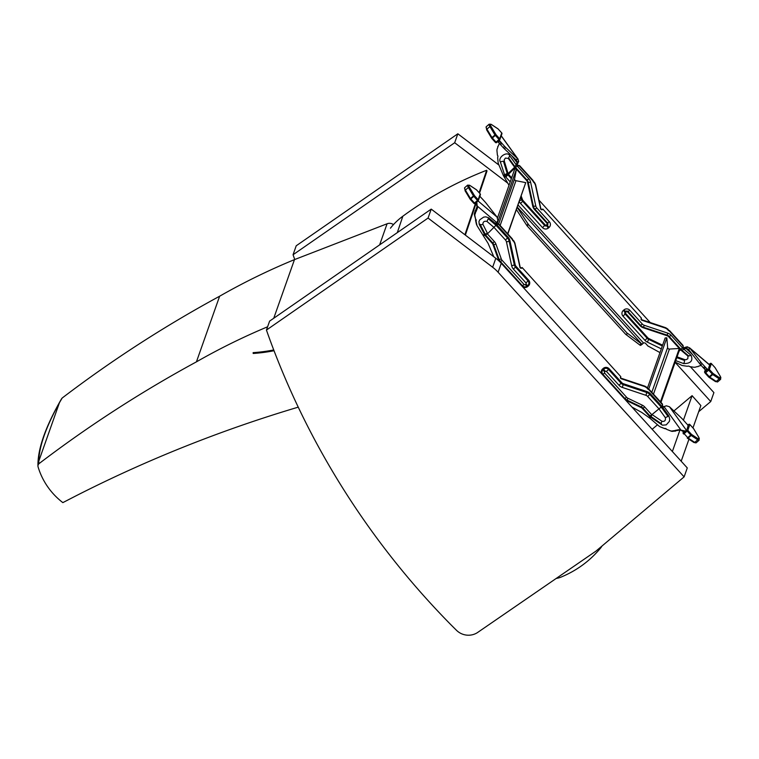 <?xml version="1.0" encoding="UTF-8"?>
<svg xmlns="http://www.w3.org/2000/svg" width="759" height="759" viewBox="0 0 759 759"><rect width="100%" height="100%" fill="white"/><g stroke="black" fill="none" stroke-linecap="round" stroke-linejoin="round"><path stroke-width="1.14" d="M267.604 326.778A659.552 640.634 -160.5 0 0 196.429 361.853L219.626 296.219A1254.684 1218.688 19.5 0 0 62.191 398.02L62.096 398.162A3.33 3.027 -144.3 0 0 61.488 398.93M61.716 398.579L62.181 398.029M62.096 398.162L59.439 402.706L38.737 461.273L38.975 463.683A3.33 3.235 -160.5 0 0 38.045 466.766A70.767 68.737 -160.5 0 0 62.845 502.619L75.549 496.063A1328.136 1290.034 19.5 0 1 298.24 407.156M196.429 361.853A1254.684 1218.688 -160.5 0 0 38.975 463.683M59.439 402.706C46.033 426.89 39.136 446.406 38.737 461.273M219.626 296.219A659.552 640.634 19.5 0 1 294.473 259.616L387.09 223.772L379.633 244.863M393.485 224.607A6.651 6.461 -160.5 0 0 387.09 223.772M294.473 259.616L273.752 318.249M556.186 578.443A20.066 19.487 -160.5 0 0 560.749 577.219C576.584 570.721 589.895 560.967 600.682 547.951A13.264 12.884 -160.5 0 0 601.972 546.044M274.027 350.734A164.162 159.656 18.7 0 1 253.193 353.466L253.126 352.65A163.327 158.84 -161.3 0 0 273.733 349.956M397.308 232.615L402.849 216.211A66.526 64.705 -161.3 0 0 390.43 228.193M475.608 203.042L465.03 234.379L465.343 235.148L476.054 203.431M479.536 193.128L486.993 171.022L486.671 170.263L479.109 192.663M402.849 216.211A372.195 361.967 18.7 0 1 486.671 170.263M685.567 431.074L679.922 429.917A3.33 2.989 -66.7 0 0 678.366 429.784L675.149 430.419A1.252 1.12 -66.7 0 0 674.4 430.913A2.505 2.249 -66.7 0 0 674.4 430.903A2.505 2.249 -66.7 0 0 672.948 430.837A4.99 4.488 113.3 0 1 670.197 430.742L666.525 429.3A1.66 1.499 -66.7 0 0 665.15 428.465A3.33 2.989 113.3 0 1 663.945 428.285L660.444 426.919A6.651 5.977 113.3 0 1 660.283 426.852A6.651 5.977 113.3 0 1 658.888 425.97L649.751 418.105L642.048 412.649A6.651 6.461 -160.5 0 0 641.374 412.232L631.934 407.042M686.345 430.049L685.311 431.368M687.872 425.846L688.679 424.461L687.929 425.116M683.698 431.757L683.138 433.313M684.874 431.672L683.688 432.696A0.835 0.816 -160.5 0 0 683.498 432.943L683.404 433.19A0.835 0.816 -160.5 0 0 683.574 434.006L683.603 434.034M687.132 428.816L688.157 425.865M620.824 376.682L522.164 267.548L620.824 376.682A1.252 1.214 -160.5 0 0 621.27 378.76L644.163 386.397A6.651 6.461 19.5 0 1 645.843 387.232L647.152 388.115A1.66 1.613 -160.5 0 0 648.072 389.196A3.33 3.235 19.5 0 1 649.154 389.993L661.952 404.073A1.66 1.613 19.5 0 1 662.341 405.534A1.252 1.214 -160.5 0 0 662.341 406.093L662.873 406.748A1.252 1.12 -66.7 0 0 663.897 406.634A3.33 2.989 113.3 0 1 664.011 406.568L666.411 405.818L669.466 406.758L681.326 417.934A4.99 1.034 -130.9 0 1 682.455 419.091L685.187 422.099A3.33 0.693 -130.9 0 1 686.051 423.133L688.052 425.173M709.21 364.491L709.618 364.178L709.693 364.975L710.206 363.523L709.153 364.443M705.472 370.126L705.026 372.005A0.835 0.816 -160.5 0 1 705.215 371.768L707.948 368.912M705.358 369.965L704.675 372.375M708.669 367.878L709.693 364.975M709.618 364.178L709.39 364.899M641.488 318.192L542.837 209.048L641.488 318.192A1.252 1.214 -160.5 0 0 641.943 320.26L664.837 327.907A6.651 6.461 19.5 0 1 666.516 328.732L667.825 329.624A1.66 1.613 -160.5 0 0 668.736 330.706A3.33 3.235 19.5 0 1 669.827 331.503L682.626 345.573A1.66 1.613 19.5 0 1 683.005 347.034A1.252 1.214 -160.5 0 0 683.005 347.594L684.248 348.808L683.736 347.717A1.252 0.977 154.7 0 0 684.808 347.461A3.33 2.609 -25.3 0 1 684.922 347.394L687.274 346.787L689.884 348.172L688.65 349.652L699.561 363.523A4.99 1.034 49.1 0 0 700.642 364.813L703.375 367.811A3.33 0.693 49.1 0 0 704.276 368.722L705.434 370.079L706.857 368.846L707.616 369.68M705.434 370.079L706.193 370.914M542.676 209.484A1.252 1.214 19.5 0 1 540.626 208.801L535.588 185.718A6.651 6.461 -160.5 0 0 534.943 183.991L534.194 182.615A1.66 1.613 19.5 0 1 533.207 181.6A3.33 3.235 -160.5 0 0 532.524 180.452L519.725 166.373A1.66 1.613 -160.5 0 0 518.293 165.823A1.252 1.214 19.5 0 1 517.723 165.756L516.566 164.333L517.334 164.665A1.252 1.12 113.3 0 1 517.676 163.602A3.33 2.989 -66.7 0 0 517.761 163.498L518.72 161.354L517.629 158.707L505.769 147.531A4.99 1.034 -130.9 0 1 504.64 146.373L501.908 143.375A3.33 0.693 -130.9 0 1 501.044 142.331L499.166 140.358M501.225 135.766L518.131 159.238L517.629 158.707L516.205 159.94L504.346 148.764A4.99 1.034 -130.9 0 1 503.208 147.607L500.485 144.608A3.33 0.693 -130.9 0 1 499.621 143.574L497.743 141.591M475.798 202.881L477.411 207.131A3.33 2.609 -25.3 0 1 477.269 208.554L476.102 211.429A1.252 0.977 -25.3 0 1 475.495 212.093A2.505 1.964 -25.3 0 1 475.314 213.402A4.99 3.909 154.7 0 0 474.916 215.907L475.646 219.304A1.66 1.3 -25.3 0 1 476.197 220.584A3.33 2.609 154.7 0 0 476.149 221.694L476.842 224.93A6.651 5.209 154.7 0 0 477.145 225.831A6.651 5.209 154.7 0 0 477.468 226.391L487.942 243.117A6.651 6.461 19.5 0 1 488.293 243.819L493.786 256.751M476.794 201.97L477.164 205.974L496.86 222.672L497.857 220.385L497.012 217.046L486.111 203.175A4.99 1.034 49.1 0 0 485.02 201.894L482.288 198.886A3.33 0.693 49.1 0 0 481.386 197.976L479.868 196.22M647.455 388.067L665.169 337.935L666.829 337.84L667.626 347.546A1.66 1.613 -160.5 0 0 669.41 349.064L679.324 348.457L679.457 350.079L660.975 402.393M660.463 401.834L679.324 348.457L680.301 349.538L679.409 350.203M648.727 389.054L666.829 337.84M507.676 233.744L525.74 182.625L507.866 233.952M497.154 223.782L516.424 169.248L514.621 178.782A1.66 1.613 -160.5 0 0 515.959 180.689L525.74 182.625M497.487 217.909L514.792 168.925L516.424 169.248L514.63 167.227L508.075 173.602L508.701 173.868L514.944 167.616M476.652 204.892L476.899 206.05A3.33 2.609 -25.3 0 1 476.756 207.473L475.589 210.347A1.252 0.977 -25.3 0 1 474.982 211.002L475.495 212.093M681.886 430.714L680.7 430.249A3.33 2.989 -66.7 0 0 679.144 430.116L675.927 430.751A1.252 1.12 -66.7 0 0 675.178 431.245L674.4 430.913M660.738 407.735A2.656 1.025 -35.8 0 1 661.62 407.526L662.455 407.109L661.914 406.454L652.028 414.528M652.398 414.613L649.97 416.786A4.639 4.507 19.5 0 1 649.476 416.312L651.753 414.727L644.704 406.966L642.968 408.171L650.017 415.932M522.012 267.984A1.252 1.214 19.5 0 1 519.953 267.291L514.915 244.208A6.651 6.461 -160.5 0 0 514.279 242.491L513.53 241.115A1.66 1.613 19.5 0 1 512.534 240.091A3.33 3.235 -160.5 0 0 511.851 238.943L499.061 224.873A1.66 1.613 -160.5 0 0 497.619 224.322A1.252 1.214 19.5 0 1 497.05 224.256L496.481 223.696A1.252 0.977 -25.3 0 1 496.775 222.767A3.33 2.609 154.7 0 0 496.86 222.672M485.115 235.489L492.164 243.25L494.451 241.666L487.392 233.905L491.813 229.474L487.392 233.905L484.688 234.948A4.639 4.507 -160.5 0 0 485.115 235.489L487.534 233.506M675.168 431.245A2.505 2.249 -66.7 0 0 673.726 431.169A4.99 4.488 113.3 0 1 670.975 431.074L666.525 429.3M666.155 428.807A1.66 1.499 -66.7 0 0 665.928 428.797A3.33 2.989 113.3 0 1 664.723 428.626L661.222 427.251A6.651 5.977 113.3 0 1 661.061 427.184A6.651 5.977 113.3 0 1 660.899 427.108M684.314 432.156L681.174 430.41L664.011 406.568M661.193 424.547L661.383 423.769A2.656 1.148 -55 0 1 662 421.292C664.713 421.729 665.823 420.514 665.33 417.668L668.859 415.998L669.77 419.215L669.362 421.397L666.241 424.879L662.484 425.182L650.748 417.241L651.981 414.727M620.577 376.976A1.252 1.214 -160.5 0 0 621.431 378.324L644.315 385.97A6.651 6.461 19.5 0 1 645.994 386.796L647.304 387.688A1.66 1.613 -160.5 0 0 648.224 388.769A3.33 3.235 19.5 0 1 649.315 389.566L662.104 403.636A1.66 1.613 19.5 0 1 662.493 405.097A1.252 1.214 -160.5 0 0 662.493 405.657L662.455 407.109L668.859 415.998M522.164 267.548A1.252 1.214 19.5 0 1 520.105 266.864L515.067 243.781A6.651 6.461 -160.5 0 0 514.431 242.055L513.682 240.679A1.66 1.613 19.5 0 1 512.686 239.664A3.33 3.235 -160.5 0 0 512.012 238.516L499.213 224.436A1.66 1.613 -160.5 0 0 497.771 223.886A1.252 1.214 19.5 0 1 497.211 223.82L496.063 224.057L496.633 224.617L491.813 229.474M649.011 417.611L649.97 416.786L650.748 417.241L649.751 418.105M662.493 405.657L663.651 407.08M662 421.292L652.228 414.661M475.713 219.351A1.66 1.3 -25.3 0 1 475.684 219.503A3.33 2.609 154.7 0 0 475.637 220.613L476.329 223.848A6.651 5.209 154.7 0 0 476.633 224.749L477.145 225.831M474.982 211.002A2.505 1.964 -25.3 0 1 474.802 212.321A4.99 3.909 154.7 0 0 474.403 214.825L475.646 219.304M479.233 224.36L484.356 234.18L487.496 233.44L482.895 224.266C482.961 221.78 484.308 220.831 486.946 221.419L488.72 217.833L485.826 216.846L483.673 217.112L479.802 219.778L478.948 221.581L479.233 224.36A0.835 0.522 152.5 0 1 480.115 224.341A2.656 1.651 -27.5 0 0 482.895 224.266M483.73 235.774L484.688 234.948L484.356 234.18L483.36 235.043M497.211 223.82L495.969 222.605M495.456 225.897A2.656 1.556 -49.7 0 0 495.627 224.911A0.835 0.493 130.3 0 1 496.063 224.057L488.72 217.833M701.183 365.402L698.764 366.142A1.252 0.977 154.7 0 0 697.995 366.663A2.505 1.964 154.7 0 0 696.458 366.834A4.99 3.909 -25.3 0 1 693.546 367.204L689.57 366.606A1.66 1.3 154.7 0 0 688.071 366.151A3.33 2.609 -25.3 0 1 686.781 366.199L682.996 365.639A6.651 5.209 -25.3 0 1 681.288 365.117L675.197 362.147M499.394 143.29L498.416 145.737A1.252 1.12 113.3 0 1 497.8 146.43A2.505 2.249 113.3 0 1 497.534 147.986A4.99 4.488 -66.7 0 0 496.974 150.946L497.401 155.197A1.66 1.499 113.3 0 1 497.819 156.857A3.33 2.989 -66.7 0 0 497.695 158.185L498.103 162.236A6.651 5.977 -66.7 0 0 498.578 164.115L503.435 175.68L508.615 184.617A6.651 6.461 19.5 0 1 508.966 185.319L508.985 185.367M521.224 196.164L522.372 199.342A4.203 4.089 19.5 0 0 523.207 200.727L545.199 224.92A0.806 0.778 19.5 0 0 546.338 224.996L546.992 224.427A0.806 0.778 19.5 0 0 547.059 223.317L534.497 209.503A7.514 7.296 -160.5 0 1 532.723 206.097L527.533 182.293A4.203 4.089 19.5 0 0 526.547 180.386L527.021 180.054L515.494 167.378L508.464 174.285L508.198 173.773L508.464 174.285L506.281 176.543L505.152 176.733A0.503 0.484 19.5 0 1 505.162 176.619L500.38 161.98C497.316 157.369 507.638 150.548 509.744 155.804L508.302 158.432L505.409 158.071L504.28 159.665L504.308 161.145L503.483 161.316A2.77 0.844 162.5 0 0 500.38 161.98M542.837 209.048A1.252 1.214 19.5 0 1 540.778 208.364L535.74 185.281A6.651 6.461 -160.5 0 0 535.095 183.564L534.345 182.179A1.66 1.613 19.5 0 1 533.359 181.164A3.33 3.235 -160.5 0 0 532.676 180.016L519.887 165.936A1.66 1.613 -160.5 0 0 518.444 165.396A1.252 1.214 19.5 0 1 517.875 165.329L517.334 164.665M641.241 318.486A1.252 1.214 -160.5 0 0 642.095 319.833L664.988 327.471A6.651 6.461 19.5 0 1 666.668 328.296L667.977 329.188A1.66 1.613 -160.5 0 0 668.888 330.269A3.33 3.235 19.5 0 1 669.979 331.066L682.777 345.146A1.66 1.613 19.5 0 1 683.157 346.607A1.252 1.214 -160.5 0 0 683.157 347.157L683.736 347.717M509.744 155.804L516.139 164.694L514.972 166.733L515.494 167.378L517.306 166.126A3.596 0.75 49.1 0 1 516.139 164.694L516.566 164.333A1.252 1.12 113.3 0 1 516.898 163.261A3.33 2.989 -66.7 0 0 516.993 163.166L516.566 160.367M498.416 142.341L499.849 141.108M517.761 163.498L511.433 155.443M659.988 352.603L648.727 346.417A1.66 1.613 -160.5 0 0 648.129 346.218L645.596 343.438A1.66 1.613 -160.5 0 0 643.537 343.077L641.829 344.14A3.33 0.693 -130.9 0 1 641.232 343.761L627.693 333.429L625.871 334.529L527.059 225.831L528.482 224.588L627.295 333.296M519.298 201.6A7.562 7.343 -160.5 0 0 520.532 203.431L542.524 227.634A4.156 4.042 -160.5 0 0 548.377 228.023L549.042 227.453A4.156 4.042 -160.5 0 0 549.336 221.732L536.774 207.919A4.156 4.042 19.5 0 1 535.797 206.031L530.607 182.226A7.562 7.343 -160.5 0 0 528.824 178.801L517.306 166.126L517.875 165.329M642.569 343.96L640.406 345.373A3.33 0.693 -130.9 0 1 639.809 344.994L625.919 334.491M641.621 344.567L640.406 345.373M517.24 207.435L528.482 224.588M516.452 209.645L527.059 225.831M505.086 176.145L508.198 173.773L507.923 173.109L504.441 174.817M508.606 157.881L514.972 166.733L514.668 167.274M504.308 161.145L507.923 173.109M679.039 351.256L683.157 347.157M661.317 348.855L647.361 342.129A7.562 7.343 19.5 0 1 644.998 340.364L623.006 316.171A4.156 4.042 19.5 0 1 623.3 310.45L623.964 309.881A4.156 4.042 19.5 0 1 629.818 310.279L642.38 324.093A4.156 4.042 -160.5 0 0 644.182 325.269L667.787 333.144A7.562 7.343 19.5 0 1 671.06 335.279L682.588 347.954A3.596 0.75 -130.9 0 0 683.831 349.168L684.248 348.808A1.252 0.977 154.7 0 0 685.32 348.552A3.33 2.609 -25.3 0 1 685.434 348.476L688.176 349.178M691.164 355.392L688.65 355.952L681.335 349.757A2.77 1.622 130.3 0 0 683.831 349.168L691.164 355.392C693.166 360.867 690.662 363.589 683.631 363.58L675.728 360.639M709.39 364.804L690.073 348.419L700.984 362.29A4.99 1.034 49.1 0 0 702.075 363.58L704.798 366.578A3.33 0.693 49.1 0 0 705.709 367.489L706.857 368.846M684.922 347.394L692.303 354.301M688.65 355.952L687.977 356.104L687.815 358.741L686.098 359.69A2.543 1.992 -25.3 0 1 685.681 359.738L684.694 359.595L684.476 360.43A2.77 1.366 110.4 0 1 683.631 363.58M662.607 345.203L648.992 338.637A4.203 4.089 -160.5 0 1 647.674 337.66L625.682 313.467A0.806 0.778 -160.5 0 1 625.739 312.357L626.403 311.788A0.806 0.778 -160.5 0 1 627.532 311.864L640.093 325.677A7.514 7.296 19.5 0 0 643.347 327.793L666.962 335.677A4.203 4.089 -160.5 0 1 668.783 336.863L669.258 336.531L681.335 349.757L680.681 349.908M684.694 359.595L677.056 356.863M538.994 200.167L650.226 322.547M690.396 366.73L713.906 392.602L710.737 401.549L675.121 362.356M698.688 411.701L710.737 401.549M507.771 183.156L454.679 142.73L457.838 133.783L296.219 245.783L293.059 254.739A801.694 778.696 -160.5 0 0 294.758 259.502M454.679 142.73L293.059 254.739M457.838 133.783L498.995 165.111M465.362 235.11L495.807 258.288A39.914 38.775 19.5 0 1 501.263 263.288L687.284 467.933L684.115 476.88L498.103 272.244A39.914 38.775 -160.5 0 0 492.648 267.244L428.057 218.061L266.437 330.07A801.694 778.696 -160.5 0 0 450.599 624.429A801.694 778.696 -160.5 0 0 456.434 630.245A16.632 16.157 -160.5 0 0 477.269 632.721L595.976 551.1L684.115 476.88M428.057 218.061L431.226 209.114L269.606 321.123L266.437 330.07M431.226 209.114L464.622 234.54M672.36 451.52L679.931 430.068M683.432 420.173L692.094 395.667L700.861 405.553L692.958 427.924M688.954 439.233L681.184 461.225M692.094 395.667L673.926 410.961M657.503 424.784L652.152 429.29M686.155 430.552L686.364 429.955M687.227 438.057A0.835 0.835 0 0 0 687.388 438.19A0.835 0.655 123.5 0 1 687.246 438.057L688.204 438.066A0.835 0.655 123.5 0 1 687.388 438.19L693.897 442.497A0.835 0.655 123.5 0 0 694.713 442.383A6.357 1.319 49.1 0 0 696.136 442.81L699.124 440.22A6.357 1.319 -130.9 0 1 697.711 439.793L691.202 435.476L687.123 431.074L684.125 433.664L687.777 437.677L691.458 434.366L697.967 438.674A5.522 1.148 49.1 0 0 698.565 436.975L693.508 428.56L689.855 424.537L687.806 430.344L691.458 434.366A0.835 0.655 -56.5 0 1 691.202 435.476L688.204 438.066L694.713 442.383L697.711 439.793A0.835 0.655 123.5 0 0 697.967 438.674M686.421 429.85L686.193 430.495M683.555 431.672L683.508 432.934M683.309 433.095L683.404 433.199A0.835 0.835 0 0 0 683.574 434.034L684.125 433.664L683.631 432.858A0.835 0.816 -160.5 0 0 683.404 433.19M699.124 440.22L698.669 437.08L693.612 428.664A0.835 0.835 0 0 0 693.508 428.531L693.508 428.531A0.835 0.522 -31 0 1 693.66 428.797M687.123 431.074L687.806 430.344A0.835 0.816 19.5 0 0 686.629 430.268L687.123 431.074M689.855 424.518A0.835 0.835 0 0 0 688.688 424.442L688.679 424.461A0.835 0.816 19.5 0 1 689.855 424.537L693.508 428.531M696.136 442.81L693.897 442.497A0.835 0.655 123.5 0 1 693.735 442.336M669.466 406.758L686.297 430.144M708.764 377.119L705.13 373.105L708.764 377.119A0.835 0.835 0 0 0 708.915 377.251A0.835 0.655 123.5 0 1 708.783 377.119L709.741 377.128A0.835 0.655 123.5 0 1 708.915 377.251L715.424 381.568A0.835 0.655 123.5 0 0 716.249 381.445A6.357 1.319 49.1 0 0 717.672 381.872L720.661 379.291A6.357 1.319 -130.9 0 1 719.238 378.855L712.729 374.548L708.65 370.136L705.661 372.726L709.314 376.739L712.995 373.428L719.504 377.745A5.522 1.148 49.1 0 0 720.101 376.037L715.044 367.622L711.392 363.608L709.342 369.405L712.995 373.428A0.835 0.655 -56.5 0 1 712.729 374.548L709.741 377.128L716.249 381.445L719.238 378.855A0.835 0.655 123.5 0 0 719.504 377.745M704.836 372.157L704.931 372.261A0.835 0.816 -160.5 0 0 705.102 373.067L705.661 372.726L705.168 371.919A0.835 0.816 -160.5 0 0 704.931 372.252A0.835 0.835 0 0 0 705.102 373.096M720.661 379.291L720.196 376.141L715.139 367.726A0.835 0.835 0 0 0 715.044 367.593L715.044 367.622A0.835 0.522 -31 0 1 715.187 367.868M708.65 370.136L709.342 369.405A0.835 0.816 19.5 0 0 708.156 369.329L708.65 370.136M711.392 363.58A0.835 0.835 0 0 0 710.225 363.504L710.206 363.523A0.835 0.816 19.5 0 1 711.392 363.608L715.044 367.593M717.672 381.872L715.424 381.568A0.835 0.655 123.5 0 1 715.272 381.397M486.196 126.762A6.357 1.319 49.1 0 0 486.927 129.153L489.916 126.563A6.357 1.319 -130.9 0 1 489.185 124.172L486.196 126.762L486.661 129.903A0.835 0.522 149 0 0 486.756 130.007L491.671 138.185M497.733 128.707A0.835 0.655 123.5 0 1 498.103 128.954L501.756 132.948A0.835 0.816 -160.5 0 1 501.927 133.793L499.868 139.599A0.835 0.816 -160.5 0 1 499.64 139.931L496.633 142.54L496.025 142.094L499.014 139.504L494.972 134.979L489.916 126.563A0.835 0.522 149 0 1 490.988 126.345L496.044 134.76L499.697 138.783L501.756 132.977L498.103 128.954L491.595 124.647A5.522 1.148 49.1 0 0 490.988 126.345M491.813 138.451L496.044 134.76A0.835 0.522 149 0 0 494.972 134.979L491.984 137.569L496.025 142.094L495.466 142.474L491.813 138.423A0.835 0.522 149 0 1 491.718 138.318A0.835 0.835 0 0 0 491.813 138.451L495.466 142.474A0.835 0.816 -160.5 0 0 496.614 142.55L499.631 139.95L499.014 139.504L499.697 138.783A0.835 0.816 -160.5 0 1 499.868 139.599A0.835 0.835 0 0 1 499.631 139.95M486.927 129.153L491.984 137.569A0.835 0.522 149 0 0 491.718 138.318L486.661 129.903A0.835 0.522 149 0 1 486.927 129.153M498.075 128.926L498.103 128.954A0.835 0.835 0 0 0 497.942 128.793L491.434 124.485L489.185 124.172M495.466 142.445L495.466 142.474A0.835 0.835 0 0 0 496.633 142.54M517.629 158.707L501.187 135.87M476.197 189.646A0.835 0.655 123.5 0 1 476.567 189.892L480.219 193.915A0.835 0.816 -160.5 0 1 480.39 194.731L478.341 200.537A0.835 0.816 -160.5 0 1 478.113 200.869L475.106 203.478L474.489 203.032L477.477 200.442L473.445 195.917L468.379 187.501A6.357 1.319 -130.9 0 1 467.658 185.111L464.66 187.701A6.357 1.319 49.1 0 0 465.39 190.092L468.379 187.501A0.835 0.522 149 0 1 469.46 187.283L474.517 195.699L478.17 199.721L480.219 193.915L476.567 189.892L470.058 185.585A5.522 1.148 49.1 0 0 469.46 187.283M470.134 199.124L465.22 190.945A0.835 0.522 149 0 1 465.39 190.092L470.447 198.507A0.835 0.522 149 0 0 470.286 199.361L473.939 203.412L470.305 199.389L474.517 195.699A0.835 0.522 149 0 0 473.445 195.917L470.447 198.507L474.489 203.032L473.939 203.412A0.835 0.816 -160.5 0 0 475.087 203.488M478.17 199.721L477.477 200.442L478.094 200.888A0.835 0.835 0 0 0 478.341 200.537A0.835 0.816 -160.5 0 0 478.17 199.721M470.286 199.389L470.286 199.361A0.835 0.835 0 0 1 470.182 199.256L465.125 190.841L464.66 187.701M653.48 394.149L669.41 349.064M651.801 392.308L667.626 347.546M500.143 225.451L515.959 180.689M498.635 224.028L514.621 178.782M475.589 210.347L476.102 211.429M675.927 430.751L675.149 430.419M649.476 416.312L642.418 408.551A4.156 4.042 -160.5 0 0 641.118 407.583L626.687 400.619A7.562 7.343 19.5 0 1 625.35 399.803M601.745 373.826A4.156 4.042 19.5 0 1 602.637 368.95L603.291 368.381A4.156 4.042 19.5 0 1 609.145 368.77L621.706 382.593A4.156 4.042 -160.5 0 0 623.509 383.76L647.123 391.644A7.562 7.343 19.5 0 1 650.397 393.779L661.914 406.454L662.341 406.093M522.638 286.798A4.156 4.042 -160.5 0 0 527.704 286.522L528.368 285.953A4.156 4.042 -160.5 0 0 528.672 280.232L516.111 266.409A4.156 4.042 19.5 0 1 515.133 264.53L509.934 240.726A7.562 7.343 -160.5 0 0 508.16 237.292L496.633 224.617L497.05 224.256M492.164 243.25A4.156 4.042 19.5 0 1 492.999 244.626L498.35 259.436A7.562 7.343 -160.5 0 0 499.384 261.352M661.222 427.251L660.444 426.919M664.723 428.626L663.945 428.285M665.928 428.797L665.15 428.465M670.975 431.074L670.197 430.742M673.726 431.169L672.948 430.837M679.144 430.116L678.366 429.784M680.7 430.249L679.922 429.917M642.418 408.551L642.968 408.171A4.962 4.82 19.5 0 0 641.421 407.014L642.361 405.211A7.514 7.296 19.5 0 1 644.704 406.966M641.118 407.583L641.421 407.014L626.981 400.059L627.921 398.257L642.361 405.211M626.687 400.619L626.981 400.059A6.755 6.565 -160.5 0 1 624.875 398.484L626.611 397.28A4.203 4.089 -160.5 0 0 627.921 398.257M624.429 398.779L624.875 398.484L602.883 374.291L604.619 373.077L626.611 397.28M602.428 374.585L602.883 374.291A3.359 3.254 -160.5 0 1 603.12 369.671A2.656 0.55 49.1 0 0 604.676 371.976A0.806 0.778 -160.5 0 0 604.619 373.077M602.637 368.95L603.12 369.671L603.784 369.102A2.656 0.55 49.1 0 0 605.34 371.407L604.676 371.976M603.291 368.381L603.784 369.102A3.359 3.254 -160.5 0 1 608.509 369.424L606.469 371.483A0.806 0.778 -160.5 0 0 605.34 371.407M609.145 368.77L608.509 369.424L621.071 383.238L619.031 385.297L606.469 371.483M621.706 382.593L621.071 383.238A4.962 4.82 19.5 0 0 623.215 384.642L622.285 387.413A7.514 7.296 19.5 0 1 619.031 385.297M623.509 383.76L623.215 384.642L646.829 392.517L645.89 395.297L622.285 387.413M647.123 391.644L646.829 392.517A6.755 6.565 -160.5 0 1 649.751 394.424L647.712 396.483A4.203 4.089 -160.5 0 0 645.89 395.297M650.397 393.779L649.751 394.424L661.279 407.099L668.015 416.397M647.712 396.483L659.087 408.997L665.33 417.668M661.383 423.769L651.108 416.615M497.012 217.046L478.037 200.945M476.329 223.848L476.842 224.93M475.637 220.613L476.149 221.694M475.684 219.503L476.197 220.584M474.403 214.825L474.916 215.907M474.802 212.321L475.314 213.402M476.756 207.473L477.269 208.554M476.899 206.05L477.411 207.131M492.999 244.626L493.701 244.512A4.962 4.82 -160.5 0 0 492.714 242.871L485.656 235.11M498.35 259.436L499.061 259.322L493.701 244.512A2.656 0.493 -19.9 0 0 495.95 244.142A7.514 7.296 -160.5 0 0 494.451 241.666M499.915 261.874L500.409 261.551A6.755 6.565 19.5 0 1 499.061 259.322A2.656 0.493 -19.9 0 0 501.301 258.952L495.95 244.142M521.945 286.048L522.401 285.745L500.409 261.551L502.145 260.346A4.203 4.089 19.5 0 1 501.301 258.952M527.704 286.522L527.125 286.067A3.359 3.254 19.5 0 1 522.401 285.745L524.137 284.54L502.145 260.346M528.368 285.953L527.79 285.488L527.125 286.067A2.656 0.55 -130.9 0 1 525.266 284.616A0.806 0.778 19.5 0 1 524.137 284.54M528.672 280.232L528.027 280.877A3.359 3.254 19.5 0 1 527.79 285.488A2.656 0.55 -130.9 0 1 525.93 284.046L525.266 284.616M516.111 266.409L515.465 267.064L528.027 280.877L525.987 282.936A0.806 0.778 19.5 0 1 525.93 284.046M515.133 264.53L514.298 264.815A4.962 4.82 -160.5 0 0 515.465 267.064L513.426 269.122L525.987 282.936M509.934 240.726L509.099 241.011L514.298 264.815A2.656 0.541 167.7 0 1 511.661 265.716A7.514 7.296 -160.5 0 0 513.426 269.122M508.16 237.292L507.515 237.947A6.755 6.565 19.5 0 1 509.099 241.011A2.656 0.541 167.7 0 1 506.462 241.912L511.661 265.716M488.293 218.687L495.988 225.262L507.515 237.947L505.475 240.005A4.203 4.089 19.5 0 1 506.462 241.912M505.475 240.005L494.1 227.491L486.946 221.419M480.115 224.341L485.105 234M526.547 180.386L516.424 169.248M503.435 175.68L504.194 175.025M504.403 177.283L505.162 176.619M516.898 163.261L517.676 163.602M504.346 148.764L505.769 147.531M503.208 147.607L504.64 146.373M500.485 144.608L501.908 143.375M499.621 143.574L501.044 142.331M518.72 161.354L517.211 161.866M505.779 176.989L510.219 181.875M643.537 343.077L518.074 205.063M641.829 344.14L517.325 207.169M528.245 224.019L526.822 225.262M511.357 178.65L507.904 174.855M511.661 177.805L508.464 174.285M522.372 199.342L521.67 199.674A2.77 0.512 160.1 0 1 519.602 200.727M523.207 200.727L522.647 201.296A4.905 4.763 19.5 0 1 521.67 199.674L520.816 197.312M545.199 224.92L544.639 225.489L522.647 201.296L520.532 203.431M546.338 224.996L546.765 225.632A1.509 1.461 19.5 0 1 544.639 225.489L542.524 227.634M546.992 224.427L547.419 225.062L546.765 225.632A2.77 0.579 49.1 0 0 548.377 228.023M547.059 223.317L547.533 222.994A1.509 1.461 19.5 0 1 547.419 225.062A2.77 0.579 49.1 0 0 549.042 227.453M534.497 209.503L534.972 209.171L547.533 222.994L549.336 221.732M532.723 206.097L533.368 206.087A6.812 6.613 -160.5 0 0 534.972 209.171L536.774 207.919M527.533 182.293L528.179 182.274L533.368 206.087A2.77 0.56 -12.3 0 0 535.797 206.031M528.824 178.801L527.021 180.054A4.905 4.763 19.5 0 1 528.179 182.274A2.77 0.56 -12.3 0 0 530.607 182.226M508.302 158.432L514.63 167.227M503.483 161.316L507.192 173.46M685.32 348.552L684.808 347.461M699.561 363.523L700.984 362.29M700.642 364.813L702.075 363.58M703.375 367.811L704.798 366.578M704.276 368.722L705.709 367.489M687.274 346.787L686.772 348.4M627.693 333.429L626.27 334.662M641.232 343.761L639.809 344.994M648.992 338.637L647.361 342.129M647.674 337.66L647.114 338.229A4.905 4.763 -160.5 0 0 648.651 339.368L662.332 345.971M625.682 313.467L625.122 314.027L647.114 338.229L644.998 340.364M625.739 312.357L625.236 311.958A1.509 1.461 -160.5 0 0 625.122 314.027L623.006 316.171M626.403 311.788L625.236 311.958A2.77 0.579 -130.9 0 1 623.3 310.45M627.532 311.864L628.016 311.532A1.509 1.461 -160.5 0 0 625.89 311.389A2.77 0.579 -130.9 0 1 623.964 309.881M640.093 325.677L640.577 325.345L628.016 311.532L629.818 310.279M643.347 327.793L643.528 327.271A6.812 6.613 19.5 0 1 640.577 325.345L642.38 324.093M666.962 335.677L667.133 335.146L643.528 327.271L644.182 325.269M671.06 335.279L669.258 336.531A4.905 4.763 -160.5 0 0 667.133 335.146L667.787 333.144M668.783 336.863L679.324 348.457M687.977 356.104L680.719 349.946M684.476 360.43L676.781 357.65M501.263 263.288L498.103 272.244M495.807 258.288L492.648 267.244M37.95 466.092C37.618 449.091 45.474 426.681 61.526 398.854M683.461 431.615L682.977 433.009M687.92 425.106L688.688 424.442M705.282 369.861L704.504 372.071M705.225 371.758L704.931 372.252M709.143 364.434L710.225 363.504M501.927 133.793A0.835 0.835 0 0 0 501.756 132.948M467.658 185.111L469.897 185.424L476.405 189.731A0.835 0.835 0 0 1 476.567 189.864M480.39 194.731A0.835 0.835 0 0 0 480.219 193.887M473.939 203.412A0.835 0.835 0 0 0 475.106 203.478L478.094 200.888M661.061 427.184L660.283 426.852M689.428 347.707L709.428 364.681M640.966 345.174L642.389 344.093"/></g></svg>
